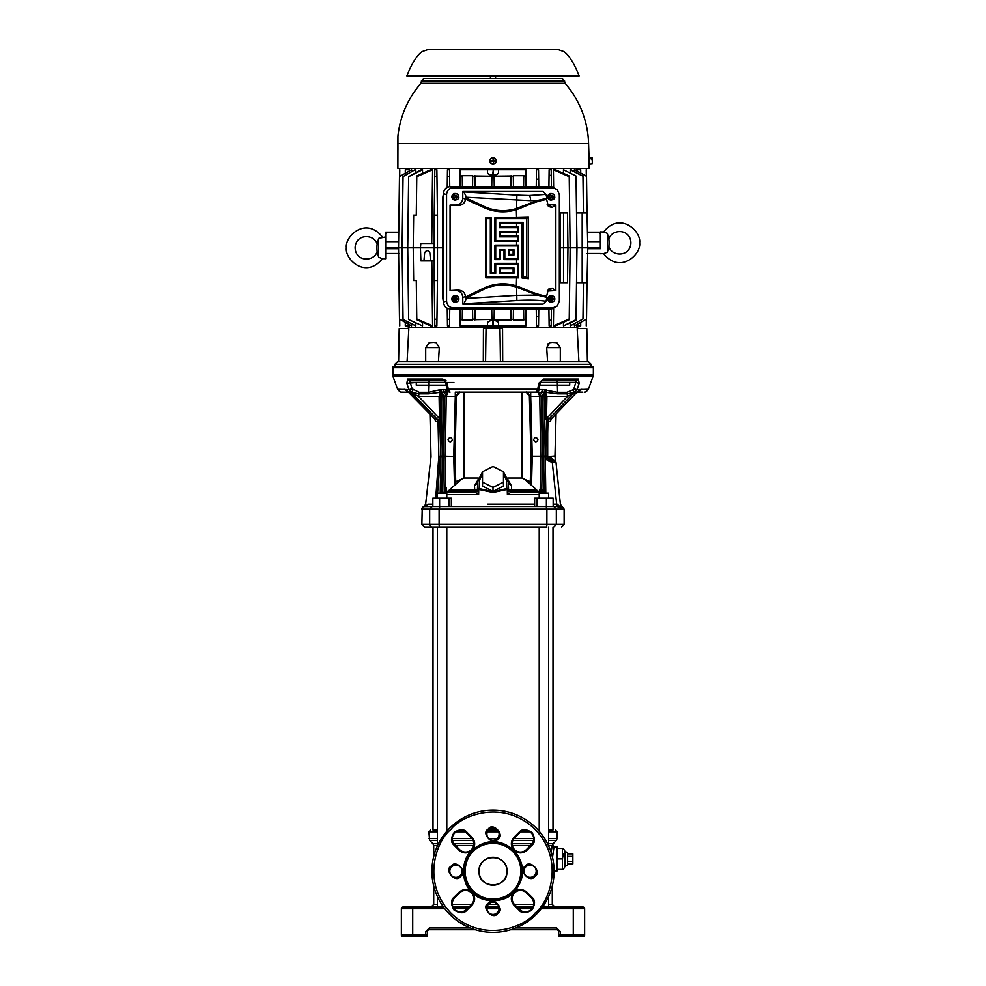 <?xml version="1.0" encoding="UTF-8"?>
<svg xmlns="http://www.w3.org/2000/svg" width="986" height="986" viewBox="0 0 986 986"><rect width="100%" height="100%" fill="white"/><g stroke="black" fill="none" stroke-linecap="round" stroke-linejoin="round"><path stroke-width="1.48" d="M527.522 392.132L459.895 392.132L456.358 396.335L455.298 396.372L455.298 392.132L456.555 392.132M546.527 389.864L545.8 392.305L557.632 393.845L567.073 393.845L574.493 392.317L572.866 389.889L566.864 392.317L557.423 392.317L542.596 389.581L541.622 392.095L544.223 392.218L544.223 396.372L542.645 396.372C542.349 393.808 541.031 392.391 538.689 392.132L535.99 392.132C538.27 391.43 539.342 390.32 539.182 388.792L540.168 382.839L543.274 379.055L542.029 380.781L576.268 380.781L573.901 388.817L577.093 389.643L588.371 389.26L593.104 376.27L392.896 376.27L392.896 366.385L593.104 366.385L591.169 366.385L591.107 364.302L588.494 361.763L397.506 361.763L394.893 364.302L591.107 364.302M394.893 364.302L394.831 366.385L392.909 366.385M433.039 506.545L423.746 506.644A2.613 2.613 0 0 0 421.872 509.158L429.662 509.158L432.176 506.545L557.595 506.545L553.158 506.545L553.158 498.164L534.659 498.164L534.659 506.545M423.992 506.619L432.176 506.545M437.39 830.052L433.002 830.052L433.002 526.968L432.176 526.968A2.613 2.514 -90 0 1 429.662 524.342L421.872 524.342L424.498 526.968L546.971 526.968M397.629 389.26C399.379 391.528 400.747 392.477 401.733 392.132L411.507 392.317L408.907 389.643L397.629 389.26L392.896 376.27M443.897 379.253L446.091 380.781M569.711 385.144L569.711 382.482L569.711 385.144L539.786 385.144M576.268 380.781L578.388 379.055L579.152 383.308L575.947 382.482L540.254 382.482M447.003 389.581L439.473 389.864L428.577 392.317L419.136 392.317L412.099 388.817L409.732 380.781L443.971 380.781L442.726 379.055L407.612 379.055L409.732 380.781L429.354 380.781L428.676 382.482L416.289 382.482L416.252 385.144L416.289 382.482L406.861 383.308L407.612 379.055M552.702 385.144L549.806 385.144M392.638 367.692L593.362 367.692L593.362 374.779L392.638 374.779M537.949 439.694C536.495 442.504 535.041 442.504 533.586 439.694C535.028 436.872 536.483 436.872 537.949 439.694M452.414 439.694C450.972 442.504 449.517 442.504 448.051 439.694C449.505 436.872 450.959 436.872 452.414 439.694M413.134 389.889L411.507 392.317L418.927 393.845L418.582 396.421L412.74 393.352L410.312 393.476L429.933 413.972L431.005 456.567L425.607 504.438L423.746 506.644M553.232 460.487L554.268 460.635L550.262 456.764C557.263 460.524 557.263 460.524 550.262 456.764L547.193 456.567C557.521 456.567 557.521 456.567 547.193 456.567L554.97 455.976L556.067 413.972M551.852 418.372L550.237 421.404L547.957 421.749L548.758 419.333L573.26 393.352L574.863 392.329L582.812 392.132M548.647 419.37L547.686 421.774L545.159 418.532L546.527 418.569L546.564 419.531L551.963 418.163M545.159 418.532L545.541 396.372L546.91 396.421L545.406 392.268L545.924 389.79M434.037 418.163L437.242 419.333L438.314 421.774L438.819 455.976C428.466 455.976 428.466 455.976 438.819 455.976L440.779 456.543L439.805 420.48L438.314 421.774L437.353 419.37L439.436 419.531L439.473 418.569L440.841 418.532L439.805 420.48L439.436 419.531M547.193 456.567L545.221 456.543L547.205 456.764C547.427 458.983 549.116 460.277 552.283 460.635L554.268 460.635L552.283 460.635L552.283 462.212L556.917 506.545L561.046 507.815L562.266 506.656L560.418 504.438L555.993 462.2L552.53 462.212L552.53 460.635M437.205 498.164L437.39 495.662M437.587 493.099L440.323 456.543L438.807 456.567C428.479 456.567 428.479 456.567 438.807 456.567C428.479 456.567 428.479 456.567 438.807 456.567L435.713 498.164M553.824 506.545L556.338 509.158L556.338 524.342L564.128 524.342L564.128 509.158L562.266 506.656M556.646 380.781L556.646 380.781A1.75 0.678 -90 0 1 557.324 382.482L557.632 393.845M453.905 382.482L428.676 382.482L428.676 385.144L416.289 385.144M458.428 392.132L459.858 392.132C458.835 391.516 457.75 392.736 456.617 395.793L458.108 392.724M446.855 392.132L447.903 392.132L446.239 396.372L455.298 396.372L453.733 456.161L455.039 456.161L456.358 396.335M446.005 382.482L447.25 383.308L448.248 389.26L537.752 389.26L535.928 392.132L456.493 392.132M529.507 392.132L530.702 392.132L530.702 396.372L529.642 396.335L527.892 392.736M529.642 396.335L526.167 392.132C527.079 391.516 528.151 392.736 529.383 395.793L530.961 456.161L540.759 456.161L539.761 396.372L530.702 396.372L532.267 456.161L531.516 484.952M447.25 383.308L442.726 379.055M539.009 388.435L537.752 389.26L538.738 383.308L543.274 379.055L578.388 379.055M593.104 376.27L593.362 374.779M446.214 385.144L428.676 385.144L428.368 393.845L440.2 392.305L439.473 389.864M443.971 380.781L445.832 382.839L446.818 388.792C447.706 391.232 448.79 392.342 450.06 392.132L446.991 388.435M538.738 383.308L539.995 382.482M545.221 456.124L542.337 456.382L543.643 456.161L542.645 396.372L541.339 396.372L538.097 392.132L539.761 396.372L541.339 396.372L542.337 456.161L530.961 456.382L530.234 483.904M443.404 389.581L444.378 392.095L441.777 392.218L441.112 389.729M577.315 389.643L574.493 392.317L577.093 389.643L579.152 383.308M437.353 419.37L408.697 389.643M404.124 389.26L410.768 393.833M455.766 483.904L455.039 456.382L445.241 456.161L446.239 396.372L444.661 396.372L447.903 392.132M575.232 393.833L580.175 389.556M440.076 389.79L440.594 392.268L439.09 396.421L418.582 396.421L439.473 418.569L439.09 396.421L440.459 396.372L440.841 418.532M434.629 418.877L405.825 389.556M566.864 392.317L567.073 393.845A4.363 1.701 -90 0 1 567.418 396.421L546.91 396.421L546.527 418.569L567.418 396.421L573.26 393.352L575.701 393.352L551.371 418.877M544.888 389.729L544.223 392.218L545.406 392.268L545.541 396.372L544.223 396.372L545.221 456.013L543.631 456.013M454.484 484.952L453.733 456.382L443.663 456.161L444.661 396.372L443.355 396.372C443.651 393.808 444.969 392.391 447.311 392.132M440.594 392.268L441.777 392.218L441.777 396.372L440.459 396.372L440.594 392.268M530.234 484.151L530.961 456.382M434.506 418.754L435.763 421.404L434.148 418.372L435.763 421.404L438.043 421.749L438.807 456.567M535.41 488.834L538.566 491.891M447.607 491.829L450.59 488.834M440.779 456.124L443.663 456.382L442.357 456.382L443.355 396.372L441.777 396.372L440.779 456.013L442.369 456.013M550.237 421.404L551.174 418.988M546.564 419.531L545.652 456.013L547.181 455.976L547.957 421.749L547.181 455.976M438.339 462.791L438.24 464.123M425.348 506.545L427.862 504.216C424.855 504.462 424.855 504.462 427.862 504.216L432.842 504.216M550.262 456.764L552.875 460.363M554.428 460.647L554.28 460.635C556.314 461.633 556.314 461.633 554.268 460.635C556.314 461.633 556.314 461.633 554.268 460.635C556.314 461.633 556.314 461.633 554.268 460.635L555.993 462.2L560.652 506.742C560.307 503.464 560.319 503.464 560.652 506.742L561.046 507.815L557.3 504.203L557.595 506.545M554.97 455.976L555.438 461.091M545.726 456.789C545.505 459.439 547.686 461.251 552.283 462.212M553.158 504.166L557.3 504.203M553.824 526.968L556.338 524.342L546.897 524.342A2.613 0.739 90 0 1 546.158 526.968L432.349 526.968M577.648 907.034L573.285 907.034L577.648 907.034M412.715 907.034L408.352 907.034L412.715 907.034L412.715 908.772L401.364 908.772A1.75 1.75 0 0 1 403.114 907.034L443.49 907.034M584.636 908.772L573.285 908.772L573.285 907.034L582.886 907.034A1.75 1.75 0 0 1 584.636 908.772L584.636 934.95A1.75 1.75 0 0 1 582.886 936.7L577.648 936.7M573.285 907.034L542.51 907.034M532.97 907.034L517.058 907.034M498.965 907.034L487.035 907.034M468.942 907.034L453.03 907.034M401.364 934.95L412.715 934.95L412.715 936.7L403.114 936.7A1.75 1.75 0 0 1 401.364 934.95L401.364 908.772M584.636 927.974L584.636 931.462M510.699 929.724L556.708 929.724L556.708 927.974L560.196 931.462L560.196 936.7L582.886 936.7A1.75 1.75 0 0 0 584.636 934.95A1.75 1.75 0 0 1 582.886 936.7M560.196 936.7A1.75 1.75 0 0 1 558.458 934.95L584.636 934.95M412.715 936.7L425.804 936.7L425.804 931.462L427.542 931.462A1.75 1.75 0 0 1 429.292 929.724L475.301 929.724M444.797 908.772L412.715 908.772L412.715 934.95L427.542 934.95A1.75 1.75 0 0 1 425.804 936.7M556.708 929.724A1.75 1.75 0 0 1 558.458 931.462L558.458 934.95M427.542 934.95L427.542 931.462M552.296 885.921L552.296 904.408L554.921 907.034M437.39 845.581L433.704 845.581L433.704 856.575M433.704 885.921L433.704 904.408L437.39 904.408M551.125 852.434L552.209 845.581C552.715 843.856 552.715 843.856 552.209 845.581C552.715 843.856 552.715 843.856 552.209 845.581C552.715 843.856 552.715 843.856 552.209 845.581L548.61 845.581M552.604 844.349L556.375 840.417L548.61 840.417M437.39 843.733L432.928 843.733L429.625 840.417L437.39 840.417M548.61 831.802L557.139 831.802L557.139 838.568L548.61 838.568M437.39 831.802L428.861 831.802L429.625 840.417M502.872 881.114A13.964 13.964 0 0 1 483.128 881.114A13.964 13.964 0 0 1 483.128 861.37A13.964 13.964 0 0 1 502.872 861.37A13.964 13.964 0 0 1 502.872 881.114A13.964 13.964 0 0 0 493 857.278M483.128 861.37A13.964 13.964 0 0 0 493 885.206M479.036 871.242C478.161 889.236 507.827 889.286 506.964 871.242C507.839 853.247 478.173 853.21 479.036 871.242M552.209 845.581A1.75 1.689 -167.7 0 0 553.947 847.27L552.505 857.413M554.083 870.909L557.139 870.909L557.139 846.912L554.157 846.912L552.628 844.324M557.139 869.381L562.451 869.381L562.451 848.428L557.139 848.428M557.139 858.905L562.451 858.905L563.376 853.494M565.003 851.288L567.616 852.804L567.616 865.018L565.003 866.521L565.003 851.288L563.376 848.428M493.592 830.052L492.408 830.052M538.11 830.052L539.219 830.052M548.61 830.052L552.998 830.052L552.998 526.968M446.781 830.052L447.89 830.052M488.477 830.052L497.523 830.052M567.616 861.431L572.854 861.431L572.854 853.864L567.616 853.864M567.616 856.39L572.854 856.39M567.616 863.946L572.854 863.946L572.854 861.431M437.39 907.034L437.39 896.545M437.39 845.951L437.39 526.968M446.781 831.297L446.781 526.968M539.219 831.297L539.219 526.968M548.61 907.034L548.61 896.545M548.61 845.951L548.61 526.968M546.392 506.545L546.392 498.164M537.136 506.545L537.136 498.164M451.341 506.545L451.341 498.164L448.864 498.164L448.864 506.545M448.864 498.164L432.842 498.164L432.842 506.545M439.608 506.545L439.608 498.164M539.219 498.164L539.219 493.099L548.61 493.099L548.61 498.164M539.219 494.602L507.383 494.602L507.248 489.413L493 492.495L478.752 489.413L478.617 494.602L477.434 489.413L479.184 488.588L477.434 489.413L477.717 481.316A1.75 0.875 -178 0 0 477.717 481.328L477.434 489.882L474.845 492.051L443.971 492.113M541.129 492.051L511.155 492.051L507.383 494.602L508.566 489.413L506.816 488.588L493 491.669L479.184 488.588L479.455 480.502A1.75 0.875 -178 0 0 477.717 481.316L482.524 471.912M437.39 498.164L437.39 493.099L446.781 493.099L446.781 498.164M547.698 458.33L547.698 433.125M542.83 493.099L541.548 492.063L543.532 489.364M503.476 471.912L508.283 481.291L508.579 489.968L510.896 492.236M478.469 494.159L474.845 492.051L478.617 494.602L446.781 494.602M451.366 492.051L475.104 492.236L477.421 489.882M511.142 492.051L508.529 489.5L511.155 492.051L511.623 490.054L536.409 490.054L539.601 492.051L539.601 489.635M506.533 480.527L508.283 481.328L508.566 489.413L506.816 488.588L506.533 480.527L503.476 473.416M493 491.336L482.524 486.098L482.524 482.166L493 487.404L493 491.336L503.476 486.098L503.476 471.702L493 466.464L482.524 471.702L482.524 482.166M482.524 473.416L479.455 480.502M466.415 492.051L444.871 492.051M446.399 487.639L446.399 492.051L449.591 490.054L477.31 489.894L474.858 492.051M506.545 480.502L506.336 478.777M446.683 392.132L446.683 389.581M446.695 392.132L446.695 389.581M464.123 392.132L464.123 478.025L455.705 481.821M464.123 478.025L478.296 478.025M507.704 478.025L521.877 478.025L521.877 392.132M530.295 481.821L521.877 478.025M529.433 481.23L528.447 482.573L536.63 489.894M507.014 478.025L511.512 485.987L508.283 483.103M511.512 485.987L511.623 490.054L508.69 489.894M493 487.404L503.476 482.166M477.434 489.808C477.434 490.658 476.571 491.41 474.845 492.051L474.488 485.987L478.986 478.025M477.717 483.103L474.488 485.987M449.37 489.894L461.534 479.245M456.567 481.23L457.553 482.573M528.447 482.573L524.466 479.245M451.588 866.928A6.113 6.113 0 0 1 460.4 867.113A6.113 6.113 0 0 1 459.858 875.901A6.113 6.113 0 0 1 451.415 875.383A6.113 6.113 0 0 1 451.588 866.928M488.686 904.014A6.113 6.113 0 0 1 497.499 904.199A6.113 6.113 0 0 1 496.944 912.999A6.113 6.113 0 0 1 488.501 912.481A6.113 6.113 0 0 1 488.686 904.014M525.772 866.928A6.113 6.113 0 0 1 534.585 867.113A6.113 6.113 0 0 1 534.042 875.901A6.113 6.113 0 0 1 525.6 875.383A6.113 6.113 0 0 1 525.772 866.928M488.686 829.842A6.113 6.113 0 0 1 497.499 830.015A6.113 6.113 0 0 1 496.944 838.815A6.113 6.113 0 0 1 488.501 838.297A6.113 6.113 0 0 1 488.686 829.842M472.023 892.231C460.696 882.766 460.696 859.73 472.023 850.265L472.368 849.92C486.406 838.766 500.272 838.876 513.977 850.265C525.476 864.254 525.476 878.243 513.977 892.231L513.657 892.552C504.056 903.595 481.402 903.41 472.023 892.231C467.931 888.854 463.753 888.731 459.464 891.849L454.127 897.161C450.762 899.836 450.701 904.1 453.93 909.93C459.55 913.504 463.802 913.689 466.674 910.509L472.023 905.185C475.511 900.871 475.511 896.545 472.023 892.231M472.972 850.548A28.804 28.804 0 0 0 472.294 891.27A28.804 28.804 0 0 0 513.028 891.948A28.804 28.804 0 0 0 513.706 851.226A28.804 28.804 0 0 0 472.972 850.548M536.199 914.441A61.095 61.095 0 0 1 449.961 914.601A61.095 61.095 0 0 1 449.801 828.055A61.095 61.095 0 0 1 536.039 827.883A61.095 61.095 0 0 1 536.199 914.441M534.967 913.209C524.342 927.173 482.783 943.614 451.194 913.369C420.702 882.014 436.835 840.331 450.725 829.596L451.033 829.288C461.658 815.311 503.217 798.87 534.806 829.127C565.298 860.482 549.165 902.165 535.275 912.888L535.41 912.765M513.657 892.552L513.632 892.577C510.563 896.557 510.551 900.625 513.595 904.778A9.157 9.157 0 0 0 513.977 905.185L518.919 910.127C521.594 913.48 525.846 913.541 531.676 910.312C535.25 904.692 535.447 900.44 532.255 897.568A9.157 9.157 0 0 0 531.873 897.161L526.943 892.231C522.617 888.731 518.303 888.731 513.977 892.231M472.343 849.944C475.437 845.939 475.449 841.871 472.405 837.706A9.157 9.157 0 0 0 472.023 837.311L467.081 832.369C464.406 829.016 460.154 828.943 454.324 832.172C450.75 837.804 450.553 842.044 453.745 844.928A9.157 9.157 0 0 0 454.127 845.322L459.057 850.265C463.383 853.765 467.697 853.765 472.023 850.265M459.673 892.848A8.295 8.295 0 0 1 471.407 892.848A8.295 8.295 0 0 1 471.407 904.569L466.464 909.511A8.295 8.295 0 0 1 454.743 909.511A8.295 8.295 0 0 1 454.743 897.778L459.673 892.848L459.057 892.231M459.673 849.649L454.743 844.706A8.295 8.295 0 0 1 454.743 832.985A8.295 8.295 0 0 1 466.464 832.985L471.407 837.927A8.295 8.295 0 0 1 471.407 849.649A8.295 8.295 0 0 1 459.673 849.649L459.057 850.265M526.327 892.848L531.257 897.778A8.295 8.295 0 0 1 531.257 909.511A8.295 8.295 0 0 1 519.536 909.511L514.593 904.569A8.295 8.295 0 0 1 514.593 892.848A8.295 8.295 0 0 1 526.327 892.848L526.943 892.231M514.593 837.927L519.536 832.985A8.295 8.295 0 0 1 531.257 832.985A8.295 8.295 0 0 1 531.257 844.706L526.327 849.649A8.295 8.295 0 0 1 514.593 849.649A8.295 8.295 0 0 1 514.593 837.927L513.977 837.311C510.489 841.625 510.489 845.951 513.977 850.265C518.069 853.642 522.247 853.765 526.536 850.647L531.873 845.322C535.238 842.648 535.299 838.396 532.07 832.566C526.45 828.992 522.198 828.795 519.326 831.987L513.977 837.311M552.443 195.462L552.443 196.202L554.785 196.202A2.995 2.81 90 0 0 549.264 196.202L552.443 195.462L551.149 196.337L551.322 197.336M548.894 196.202A3.069 2.884 90 0 0 548.894 197.336L548.894 197.336M552.443 197.336L552.443 198.087L549.264 197.336A2.995 2.81 90 0 0 554.785 197.336L551.322 197.212M552.443 196.202L552.443 198.087M554.563 197.336A3.069 2.884 90 0 0 554.563 196.202M552.135 197.212L552.135 196.337M551.248 196.337L551.248 197.212M552.702 193.872L551.667 193.601A3.278 3.081 90 0 0 547.846 196.769A3.278 3.081 90 0 0 551.667 199.948L552.702 199.677M456.493 195.462L456.493 196.202L458.835 196.202A2.995 2.81 90 0 0 453.313 196.202L456.493 195.462L455.212 196.337L455.372 197.336M452.944 196.202A3.069 2.884 90 0 0 452.944 197.336L452.944 197.336M456.493 197.336L456.493 198.087L453.313 197.336A2.995 2.81 90 0 0 458.835 197.336L455.372 197.212M456.493 196.202L456.493 198.087M458.613 197.336A3.069 2.884 90 0 0 458.613 196.202M456.185 197.212L456.185 196.337M455.298 196.337L455.298 197.212M456.752 193.872L455.717 193.601A3.278 3.081 90 0 0 451.896 196.769A3.278 3.081 90 0 0 455.717 199.948L456.752 199.677M378.673 238.365L378.673 257.284L377.133 251.479C374.532 261.783 355.687 262.436 355.108 247.831C355.687 233.214 374.532 233.867 377.133 244.171L378.673 238.365L385.662 236.911M382.408 236.997C365.744 215.996 344.57 236.504 346.382 247.831C344.57 259.145 365.744 279.654 382.408 258.652L385.662 258.739L385.662 241.681L385.662 247.831L398.541 247.831L399.478 176.543L411.593 169.715L399.478 176.543M377.133 251.479L377.133 251.479A33.832 33.832 0 0 1 377.133 244.171M382.408 258.652L378.673 257.284M592.29 159.535L592.29 163.935L589.061 164.218L589.061 157.674L592.29 157.957L592.29 159.535L591.415 159.486M592.29 158.66L591.415 159.017M456.493 297.575L456.493 298.314L458.835 298.314A2.995 2.81 90 0 0 453.313 298.314L456.493 297.575L455.212 298.438L455.372 299.448M452.944 298.314A3.069 2.884 90 0 0 452.944 299.448L452.944 299.448M456.493 299.448L456.493 300.188L453.313 299.448A2.995 2.81 90 0 0 458.835 299.448L455.372 299.313M456.493 298.314L456.493 300.188M458.613 299.448A3.069 2.884 90 0 0 458.613 298.314M456.185 299.313L456.185 298.438M455.298 298.438L455.298 299.313M456.752 295.973L455.717 295.701A3.278 3.081 90 0 0 451.896 298.881A3.278 3.081 90 0 0 455.717 302.061L456.752 301.778M608.51 248.016L607.327 252.268L603.592 253.636C620.256 274.638 641.43 254.129 639.618 242.802C641.43 231.488 620.256 210.979 603.592 231.981L607.327 233.349L608.67 238.279M603.592 253.636L600.338 253.722M607.327 252.268L607.327 233.349M603.592 231.981L600.338 231.895L600.338 248.694C600.338 254.437 600.338 254.437 600.338 248.694L587.779 248.694M608.867 239.154L608.867 239.154A33.832 33.832 0 0 1 608.867 246.463L608.867 246.463C611.468 256.767 630.313 257.42 630.892 242.802C630.313 228.197 611.468 228.851 608.867 239.154M496.044 161.31L493.468 161.482L493.394 160.348L495.896 160.188A2.995 2.995 0 0 0 490.03 160.582L492.532 160.41L492.606 161.544L490.104 161.716A2.995 2.995 0 0 0 495.97 161.31L496.044 161.31A3.069 3.069 0 0 0 495.97 160.176L495.97 160.176M489.956 160.582A3.069 3.069 0 0 0 490.03 161.716M493.407 160.484L492.593 161.408L493.468 161.359L493.407 160.484M493.394 160.348L493.345 159.609L492.532 160.41M493.468 161.482L493.518 162.222L492.606 161.544M496.266 160.73A3.278 3.278 0 0 0 492.778 157.686A3.278 3.278 0 0 0 489.734 161.174A3.278 3.278 0 0 0 493.222 164.218A3.278 3.278 0 0 0 496.266 160.73M552.443 297.575L552.443 298.314L554.785 298.314A2.995 2.81 90 0 0 549.264 298.314L552.443 297.575L551.149 298.438L551.322 299.448M548.894 298.314A3.069 2.884 90 0 0 548.894 299.448L548.894 299.448M552.443 299.448L552.443 300.188L549.264 299.448A2.995 2.81 90 0 0 554.785 299.448L551.322 299.313M552.443 298.314L552.443 300.188M554.563 299.448A3.069 2.884 90 0 0 554.563 298.314M552.135 299.313L552.135 298.438M551.248 298.438L551.248 299.313M552.702 295.973L551.667 295.701A3.278 3.081 90 0 0 547.846 298.881A3.278 3.081 90 0 0 551.667 302.061L552.702 301.778M465.441 297.082L483.165 288.442A45.122 45.122 0 0 1 516.578 285.977L522.654 288.319C532.304 292.632 540.303 295.245 546.638 296.157L546.737 296.885C540.242 295.936 532.144 293.335 522.42 289.083L516.319 286.778A44.284 44.284 0 0 0 483.534 289.194L465.811 297.846L465.441 296.539L462.767 297.464C462.372 293.298 460.215 291.006 456.308 290.587L450.06 290.587L457.615 290.13C462.348 290.266 464.961 292.398 465.441 296.539M465.441 198.568L465.811 197.816L483.534 206.456A44.284 44.284 0 0 0 516.319 208.872L522.42 206.579C532.144 202.315 540.242 199.714 546.737 198.765L546.638 199.492C540.303 200.404 532.304 203.017 522.654 207.331L516.578 209.673A45.122 45.122 0 0 1 483.165 207.22L465.441 199.11C464.961 203.252 462.348 205.384 457.615 205.519L456.308 205.063C460.215 204.644 462.372 202.352 462.767 198.186L462.767 191.53L543.138 191.53L545.997 194.402L546.971 198.26L537.136 200.565L530.604 200.663L466.44 197.262L463.913 191.937L462.767 191.53M466.44 298.388L516.578 295.369L537.136 295.085L546.971 297.39L545.997 301.248L543.138 304.119L462.767 304.119L463.913 303.713L466.44 298.388L465.811 297.846M547.181 204.57L555.845 205.063L555.845 290.587L547.181 291.08M546.638 296.157L548.389 289.206L552.037 288.146L549.596 290.587M549.596 205.063L552.037 207.504L548.389 206.444L546.638 199.492M453.018 187.808C449.098 188.227 446.954 190.52 446.559 194.686L446.559 300.964C446.954 305.13 449.098 307.422 453.018 307.842L552.887 307.842L557.324 305.98L559.345 300.964L559.345 194.686L557.324 189.669L552.887 187.808L453.018 187.808L449.912 186.736L551.803 186.736L557.324 189.669M557.324 305.98L551.803 308.914L449.912 308.914C446.005 308.495 443.848 306.202 443.453 302.036L443.453 193.613C443.848 189.448 446.005 187.155 449.912 186.736M517.675 236.837L499.446 236.837L499.446 231.464L517.675 231.464L517.675 227.729L499.446 227.729L499.446 222.355L523.048 222.355L523.048 277.041L526.795 277.041L526.795 218.609L495.711 218.609L495.711 240.584L517.675 240.584L517.675 236.837L518.513 235.999L500.259 236.024L499.446 236.837M500.259 236.024L500.259 232.277L518.513 232.302L517.675 231.464M518.513 232.302L518.513 226.891L517.675 227.729M518.513 226.891L500.259 226.916L500.259 223.169L522.062 223.341L523.048 222.355M522.062 223.341L522.062 278.04L523.048 277.041M500.259 226.916L499.446 227.729M500.259 223.169L499.446 222.355M500.259 232.277L499.446 231.464M522.062 278.04L528.471 278.718L528.471 216.932L494.886 217.795L494.886 241.397L518.513 241.422L517.675 240.584M518.513 241.422L518.513 235.999M494.886 241.397L495.711 240.584M494.886 217.795L495.711 218.609M528.471 216.932L526.795 218.609M528.471 278.718L526.795 277.041M513.127 268.747L500.259 268.747L500.259 272.481L513.127 272.481L513.127 268.747L513.94 267.933L499.446 267.933L499.446 273.295L513.94 273.295L513.94 267.933M486.591 218.609L486.591 277.041L517.675 277.041L517.675 264.186L495.711 264.186L495.711 273.295L490.338 273.295L490.338 218.609L486.591 218.609L485.778 217.795L485.778 277.855L486.591 277.041M500.259 272.481L499.446 273.295M513.127 272.481L513.94 273.295M500.259 268.747L499.446 267.933M485.778 277.855L518.513 277.879L518.513 263.348L494.886 263.373L495.711 264.186M494.886 263.373L494.886 272.481L495.711 273.295M494.886 272.481L491.151 272.481L491.151 217.795L490.338 218.609M491.151 217.795L485.778 217.795M491.151 272.481L490.338 273.295M518.513 263.348L517.675 264.186M518.513 277.879L517.675 277.041M513.127 250.506L509.38 250.506L509.38 254.252L513.127 254.252L513.127 250.506L513.94 249.692L508.566 249.692L508.566 255.066L513.94 255.066L513.94 249.692M499.446 258.813L499.446 249.692L504.82 249.692L504.82 258.813L517.675 258.813L517.675 245.958L495.711 245.958L495.711 258.813L499.446 258.813L500.259 259.626L500.259 250.506L499.446 249.692M513.127 254.252L513.94 255.066M509.38 254.252L508.566 255.066M509.38 250.506L508.566 249.692M500.259 250.506L504.006 250.506L504.82 249.692M504.006 250.506L504.006 259.626L504.82 258.813M504.006 259.626L518.513 259.651L518.513 245.12L494.886 245.144L494.886 259.626L495.711 258.813M494.886 259.626L500.259 259.626M518.513 259.651L517.675 258.813M494.886 245.144L495.711 245.958M518.513 245.12L517.675 245.958M456.308 205.063L450.06 205.063L457.615 205.519M552.037 207.504L555.845 205.063M555.845 290.587L552.037 288.146M466.44 297.858L483.67 289.453A43.988 43.988 0 0 1 516.578 287.172L537.136 295.085M537.136 200.565L516.578 208.477A43.988 43.988 0 0 1 483.67 206.197L483.165 207.22M462.767 304.119L462.767 297.464M450.06 205.063L450.06 290.587M483.67 206.197L465.811 197.816M443.453 196.99L442.8 197.274L443.453 193.663M443.453 301.987L442.8 298.376L443.453 298.672M442.8 197.274L442.8 298.376M436.169 342.684L433.557 342.389L436.169 342.684L439.312 347.614L425.693 347.614L425.693 361.763M425.693 347.614L429.181 342.684L433.557 342.389M546.688 347.614L549.831 342.684L552.443 342.389L556.819 342.684L560.307 347.614L546.688 347.614L547.575 361.763M438.425 361.763L439.312 347.614M485.568 361.763L486.024 328.597L483.436 328.597L483.3 361.763M500.432 361.763L499.976 328.597L486.024 328.597M502.7 361.763L502.564 328.597L499.976 328.597M398.603 361.763L399.182 328.597L408.82 328.597L407.082 361.763M587.397 361.763L586.818 328.597L577.18 328.597L578.918 361.763M408.278 328.597L408.352 327.29L577.648 327.29L577.722 328.597M577.217 327.29L408.783 327.29M548.265 343.572L547.563 344.36M493.283 169.715L498.522 169.715L498.559 172.205C498.435 173.93 496.71 174.916 493.357 175.151L493.283 169.715L492.643 175.151C489.302 174.916 487.565 173.93 487.441 172.205L487.478 169.715L492.717 169.715M498.522 325.935L493.283 325.935L493.357 320.499C496.697 320.733 498.435 321.719 498.559 323.445L498.522 325.935L525.883 325.935L526.105 308.914M492.643 320.499L492.717 325.935L487.478 325.935L487.441 323.445C487.565 321.719 489.29 320.746 492.643 320.499L493.357 320.499M433.963 260.92L420.886 260.92L420.43 247.831L398.541 247.831L399.478 319.107L411.593 325.935L399.478 319.107M430.562 260.92L429.847 252.835C428.109 249.951 426.371 249.951 424.633 252.835L423.931 260.92M433.84 243.468L420.812 243.468L420.43 247.831L442.8 247.831M551.408 186.736L551.186 169.715L549.128 169.715L548.906 186.736M549.066 174.892L551.273 175.681M548.906 308.914L549.066 320.758L551.273 319.969L551.408 308.914M563.499 173.302L563.45 169.715L576.034 175.989L576.97 247.831L576.021 320.277L563.45 325.935L576.034 319.674M576.034 175.989L563.45 169.715M587.656 241.681L600.338 241.681L600.338 247.831L587.804 247.831L587.015 282.736L582.184 282.736L582.184 212.914L587.015 212.914L587.804 247.831L559.345 247.831M582.184 212.914L576.687 212.914L576.65 223.267M582.184 282.736L576.687 282.736L576.65 272.382M559.345 282.736L567.492 282.736L567.948 247.831L567.492 212.914L559.345 212.914M386.524 233.534L385.662 233.534L386.524 233.509L386.524 232.277L385.662 232.178L398.738 232.178M600.338 233.534L599.476 233.534L599.476 232.178L587.446 232.178M385.662 233.534L385.662 241.681L398.615 241.681M511.093 175.952L491.891 176.174L491.743 186.736M491.891 176.174L474.907 175.952M494.109 176.174L494.257 186.736M525.969 319.045L523.751 319.994L513.312 319.994L513.312 319.107L511.093 319.994L494.109 319.994L494.257 308.914M494.109 319.476L491.891 319.476L491.743 308.914M491.891 319.476L474.907 319.71M487.478 325.935L460.117 325.935L460.031 319.045L462.249 319.994L472.688 319.994L472.553 308.914M513.312 175.656L513.312 176.543L513.312 175.656L523.751 175.656L525.969 176.605L525.883 169.715L498.522 169.715L498.559 172.205M487.478 169.715L460.117 169.715L460.031 176.605L462.249 175.656L472.688 175.656L472.688 176.543L474.907 175.656M434.21 280.554L434.21 215.096L437.464 215.096L437.464 280.554L434.21 280.554L434.715 318.971L436.946 319.747L436.872 325.935L434.814 325.935L434.715 318.971M416.77 318.971L432.583 325.935L430.66 325.935L416.782 319.747L416.277 280.554L413.652 280.554L413.22 247.831L413.652 215.096L416.277 215.096L416.77 176.679L432.583 169.715L430.66 169.715L416.782 175.902L416.77 176.679M405.295 172.994L405.295 169.715C398.171 169.715 398.171 169.715 405.295 169.715L409.301 169.715L409.276 170.751M405.295 322.656L405.295 325.935C398.171 325.935 398.171 325.935 405.295 325.935L409.301 325.935L409.276 324.899M576.724 170.751L576.699 169.715L580.705 169.715C587.829 169.715 587.829 169.715 580.705 169.715L580.705 172.994M576.724 324.899L576.699 325.935L580.705 325.935C587.829 325.935 587.829 325.935 580.705 325.935L580.705 322.656M403.04 319.476L415.821 325.935L403.04 319.476M569.23 318.971L569.218 319.747L555.34 325.935L553.417 325.935L569.23 318.971L570.154 247.831L569.218 175.902L555.34 169.715L553.417 169.715L569.23 176.679M408.66 319.6L422.55 325.935L408.66 319.6M449.517 325.935L447.459 325.935L447.373 318.996L449.604 319.6L449.517 325.935L449.739 308.914M586.522 319.107L574.407 325.935L586.522 319.107L587.003 282.736M582.96 319.045L570.179 325.935L582.96 319.045L583.441 282.736M536.483 325.935L536.359 316.691L538.664 316.099L538.541 325.935L536.483 325.935L536.261 308.914M414.983 169.715L403.04 176.605L414.983 169.715M421.256 169.715L408.648 176.654L422.55 169.715L421.256 169.715M449.517 169.715L447.459 169.715L447.373 176.654L449.604 176.05L449.517 169.715L449.739 186.736M434.814 169.715L434.715 176.679L436.946 175.902L436.872 169.715L434.814 169.715L434.21 215.096M574.407 169.715L586.522 176.284L574.9 169.715L574.444 171.552M570.179 169.715L582.96 176.174L571.017 169.715L570.179 169.715L570.204 172.439M492.643 175.151L493.357 175.151M511.093 175.656L513.312 176.543L513.447 186.736M536.483 169.715L536.359 178.959L538.664 179.551L538.541 169.715L536.483 169.715L536.446 172.242M538.664 316.099L538.763 308.914M513.312 319.107L513.447 308.914M511.081 319.365L510.945 308.914M523.739 319.476L523.603 308.914M462.261 319.476L462.397 308.914M460.031 319.045L459.895 308.914M472.688 319.994L472.688 319.107L474.919 319.365L475.055 308.914M538.664 179.551L538.763 186.736M538.541 169.715L538.639 177.381M582.96 176.605L583.441 212.914M586.522 176.543L587.003 212.914M574.444 324.098L574.407 325.935M436.946 175.902L437.464 215.096M436.946 319.747L437.464 280.554M432.583 169.715L431.72 243.468M447.373 318.996L447.237 308.31M447.373 176.654L447.237 187.34M408.648 176.654L407.723 247.831L408.648 318.996M422.55 169.715L422.501 173.302M422.55 325.935L422.501 322.36M553.627 187.007L553.417 169.715M411.593 169.715L411.556 171.552M411.593 325.935L411.556 324.098M403.04 176.605L402.103 247.831L403.04 319.045M415.821 169.715L415.796 172.439M415.821 325.935L415.796 323.211M551.273 319.969L551.186 325.935L549.128 325.935L549.066 320.758M536.359 178.959L536.261 186.736M511.081 176.284L510.945 186.736M523.739 176.174L523.603 186.736M525.969 176.605L526.105 186.736M460.031 176.605L459.895 186.736M462.261 176.174L462.397 186.736M472.688 176.543L472.553 186.736M474.919 176.284L475.055 186.736M474.919 319.365L474.907 319.994M553.627 308.643L553.417 325.935M570.204 323.211L570.179 325.935M563.499 322.36L563.45 325.935M432.583 325.935L431.819 260.92M397.876 153.015L397.876 143.833A8.726 2.182 0 0 1 397.925 143.611L397.876 168.359M588.987 160.952C589.11 164.329 589.11 164.329 588.987 160.952C588.938 157.674 588.938 157.674 588.987 160.952M397.937 150.045L397.925 143.611L588.568 143.611A95.605 95.605 0 0 0 565.286 83.551L564.658 81.912L421.342 81.912L421.367 81.025L564.633 81.025L562.008 78.473L423.992 78.473L421.367 81.025M397.876 143.833L397.925 136.13A95.605 95.605 0 0 1 420.714 83.551L565.286 83.551M397.987 168.359L589.221 168.359L589.086 163.565M589.061 158.771L588.568 143.611M493 75.848L406.848 75.848C412.025 63.067 417.127 54.982 422.144 51.605L428.774 49.3L557.226 49.3L563.856 51.605C568.873 54.982 573.975 63.067 579.152 75.848L493 75.848M493 376.27L493 374.779M439.842 506.545L439.103 509.158L564.128 509.158M546.158 506.545L546.897 509.158L546.897 524.342L439.103 524.342L439.103 509.158L429.662 509.158L429.662 524.342L439.103 524.342A2.613 0.739 -90 0 0 439.842 526.968M412.099 388.817L408.907 389.643L406.861 383.308M573.901 388.817L572.866 389.889M542.596 389.581L538.997 389.581M428.368 393.845L418.927 393.845L419.136 392.317M581.876 389.26L578.055 392.132M410.299 393.352L434.826 418.988M540.168 492.051L540.759 456.382L542.337 456.382L541.745 492.051M444.255 492.076L443.663 456.382L445.241 456.382L445.832 492.051M544.21 493.099L543.643 456.382L545.221 456.345M441.79 493.099L442.357 456.382L440.779 456.345M545.8 493.099L545.221 456.543L543.643 456.654M442.357 456.654L440.779 456.543L440.2 493.099M548.401 456.764L552.283 460.635M422.193 509.158L421.872 524.342M573.285 936.7L573.285 908.772L541.203 908.772M531.91 908.772L518.796 908.772M499.089 908.772L486.911 908.772M467.204 908.772L454.09 908.772M470.322 927.974L429.292 927.974L425.804 931.462M556.708 927.974L515.678 927.974M429.292 927.974L429.292 929.724M558.458 931.462L560.196 931.462M530.394 845.581L512.363 845.581M512.165 843.733L532.095 843.733M548.61 843.733L553.072 843.733M488.316 904.408L497.683 904.408M514.445 904.408L533.648 904.408M548.61 904.408L552.296 904.408M473.12 840.417L452.463 840.417M497.227 838.568L488.773 838.568M471.986 838.568L452.315 838.568M437.39 838.568L428.861 838.568M498.633 831.802L487.367 831.802M464.973 831.802L456.235 831.802M473.637 845.581L455.606 845.581M452.352 904.408L471.555 904.408M453.905 843.733L473.835 843.733M533.537 840.417L512.88 840.417M533.685 838.568L514.014 838.568M529.765 831.802L521.027 831.802M487.454 504.166L534.659 504.166M445.968 389.581L445.968 392.132M451.391 865.918A6.976 6.976 0 0 0 450.972 866.312C443.7 870.244 455.914 883.493 460.425 876.566A6.976 6.976 0 0 0 460.844 876.184C468.116 872.253 455.914 859.003 451.391 865.918M488.489 903.016A6.976 6.976 0 0 0 488.058 903.398C480.798 907.33 493 920.579 497.511 913.665A6.976 6.976 0 0 0 497.942 913.27C505.202 909.338 493 896.089 488.489 903.016M525.575 865.918A6.976 6.976 0 0 0 525.156 866.312C517.884 870.244 530.086 883.493 534.609 876.566A6.976 6.976 0 0 0 535.028 876.184C542.3 872.253 530.086 859.003 525.575 865.918M488.489 828.832A6.976 6.976 0 0 0 488.058 829.214C480.798 833.158 493 846.407 497.511 839.48A6.976 6.976 0 0 0 497.942 839.098C505.202 835.167 493 821.905 488.489 828.832M512.745 890.999L512.412 891.319C507.285 897.815 487.688 905.173 473.095 890.826C458.983 875.987 466.674 856.514 473.255 851.497L473.588 851.177C478.715 844.682 498.312 837.311 512.905 851.67C527.017 866.509 519.326 885.983 512.745 890.999M531.873 897.161L531.257 897.778A8.295 8.295 0 0 1 531.257 909.511M472.023 837.311L471.407 837.927A8.295 8.295 0 0 1 471.407 849.649M449.801 828.055A61.095 61.095 0 0 1 536.039 827.883A61.095 61.095 0 0 1 536.52 914.121M472.023 905.185L471.407 904.569M454.743 897.778L454.127 897.161M467.081 910.127L466.464 909.511M454.127 845.322L454.743 844.706M466.464 832.985L467.081 832.369M513.977 905.185L514.593 904.569M519.536 909.511L518.919 910.127M518.919 832.369L519.536 832.985M526.943 850.265L526.327 849.649M531.257 844.706L531.873 845.322M483.67 289.453L483.165 288.442M516.319 286.778L516.578 277.855M522.272 289.366L522.654 288.319M516.578 217.795L516.319 208.872M522.654 207.331L522.272 206.284M530.604 200.663A5.238 1.787 -90 0 0 529.125 195.511L545.997 194.402M463.913 191.937L516.886 195.129L516.578 208.477M516.578 287.172L516.886 300.52L463.913 303.713M545.997 301.248C538.689 300.089 528.989 299.843 516.886 300.52M456.308 290.587L457.615 290.13M462.767 198.186L465.441 199.11M446.559 194.686L443.453 193.613M552.887 187.808L551.803 186.736M443.453 302.036L446.559 300.964M453.018 307.842L449.912 308.914M551.803 308.914L552.887 307.842M516.886 195.129L529.125 195.511M516.578 223.169L516.578 226.916M516.578 232.277L516.578 236.024M516.578 241.397L516.578 245.144M516.578 259.626L516.578 263.373M560.344 212.914L560.344 282.736M563.536 212.914L563.536 282.736M398.554 248.694L385.662 248.694M397.925 136.13L397.925 143.611M588.371 389.26C586.633 391.528 585.253 392.477 584.267 392.132L584.267 392.132M578.289 392.132L582.504 392.132M577.821 392.231L575.688 393.476L551.494 418.754M593.362 367.692L593.104 366.385M564.128 524.342L561.502 526.968M428.861 831.802L430.599 830.052M432.928 843.733L433.704 845.581M433.704 904.408L431.079 907.034M557.139 838.568L556.375 840.417M565.003 866.521L563.376 869.381M557.139 831.802L555.401 830.052M511.155 492.051L511.204 492.051C509.429 491.41 508.566 490.658 508.566 489.808M498.189 469.053L502.7 471.308M487.811 469.053L483.3 471.308M560.307 347.614L560.307 361.763M398.825 253.501L385.662 253.501M587.175 253.501L600.338 253.501M586.226 325.935L586.313 319.489M586.313 176.161L586.226 169.715M399.687 319.489L399.774 325.935M399.774 169.715L399.687 176.161M409.141 327.29L409.116 325.935M409.141 168.359L409.116 169.715M576.859 168.359L576.884 169.715M576.859 327.29L576.884 325.935M564.633 81.025L564.658 81.912M420.714 83.551L421.342 81.912M495.576 75.848L495.576 78.473M490.424 75.848L490.424 78.473"/></g></svg>
